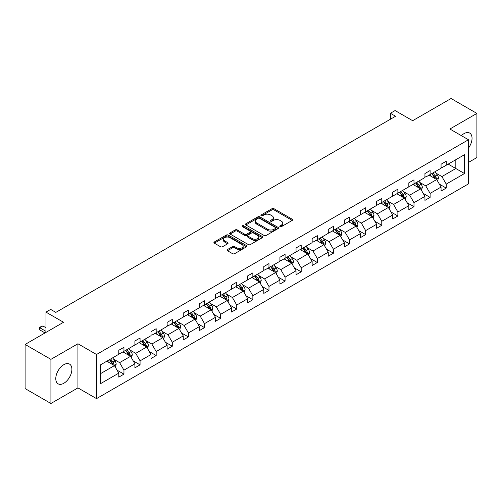 <?xml version="1.0" encoding="UTF-8"?>
<svg xmlns="http://www.w3.org/2000/svg" width="502" height="502" viewBox="0 0 502 502"><rect width="100%" height="100%" fill="white"/><g stroke="black" fill="none" stroke-linecap="round" stroke-linejoin="round"><path stroke-width="0.75" d="M280.053 226.628A1.004 0.577 0 0 0 281.471 226.628L292.246 220.409A1.437 0.828 0 0 0 292.666 219.82A1.437 0.828 0 0 0 292.246 219.236L273.998 208.7A1.437 0.828 0 0 0 271.971 208.7L261.197 214.919A1.004 0.577 0 0 0 260.902 215.327A1.004 0.577 0 0 0 261.197 215.741A1.004 0.577 0 0 0 262.615 215.741L264.008 214.931A4.587 2.648 0 0 1 270.496 214.931L272.021 215.81A4.587 2.648 0 0 1 273.364 217.686A4.587 2.648 0 0 1 272.021 219.556L270.622 220.365A1.004 0.577 0 0 0 270.333 220.773A1.004 0.577 0 0 0 270.622 221.181A1.004 0.577 0 0 0 272.046 221.181L273.439 220.378A4.587 2.648 0 0 1 279.928 220.378L281.446 221.256A4.587 2.648 0 0 1 282.789 223.126A4.587 2.648 0 0 1 281.446 225.003L280.053 225.806A1.004 0.577 0 0 0 279.758 226.214A1.004 0.577 0 0 0 280.053 226.628L280.053 225.806M63.836 383.271A11.395 6.576 120 0 0 71.278 373.231A11.395 6.576 120 0 0 69.533 364.101A11.395 6.576 120 0 0 63.836 364.665A11.395 6.576 120 0 0 56.393 374.705A11.395 6.576 120 0 0 58.138 383.835A11.395 6.576 120 0 0 63.836 383.271M468.479 148.071A11.395 6.576 120 0 0 469.684 133.074A11.395 6.576 120 0 0 463.986 133.639A11.395 6.576 120 0 0 461.376 135.647M468.479 162.41L476.9 157.553L476.9 113.421L451.078 98.511L412.65 120.7L395.093 110.559L390.393 113.27L390.393 119.238M50.922 403.489L77.935 387.895L77.935 343.763L50.922 359.357L50.922 403.489L25.1 388.579L25.1 344.447L63.522 322.265L45.964 312.125L45.964 332.399M50.922 359.357L25.1 344.447M227.456 249.557A1.437 0.828 0 0 0 227.042 250.14A1.437 0.828 0 0 0 227.456 250.73L232.577 253.686A1.437 0.828 0 0 0 234.61 253.686L246.57 246.777A1.437 0.828 0 0 0 246.99 246.193A1.437 0.828 0 0 0 246.57 245.603L228.322 235.068A1.437 0.828 0 0 0 226.295 235.068L214.329 241.977A1.437 0.828 0 0 0 213.908 242.56A1.437 0.828 0 0 0 214.329 243.15L220.516 246.72A1.437 0.828 0 0 0 222.543 246.72L227.663 243.765A1.437 0.828 0 0 0 228.084 243.175A1.437 0.828 0 0 0 227.663 242.591L224.595 240.822A3.834 2.215 0 0 1 223.472 239.253A3.834 2.215 0 0 1 225.837 237.208A3.834 2.215 0 0 1 230.016 237.691L242.033 244.625A3.834 2.215 0 0 1 243.156 246.193A3.834 2.215 0 0 1 240.791 248.239A3.834 2.215 0 0 1 236.611 247.756L234.61 246.601A1.437 0.828 0 0 0 232.577 246.601L227.456 249.557L227.456 250.73M45.964 312.125L50.664 309.414L55.829 312.395L395.557 116.257L390.393 113.27M77.935 343.763L96.528 354.494L468.479 139.751L468.479 183.883L96.528 398.626L96.528 354.494M476.9 113.421L449.886 129.014L468.479 139.751M264.108 235.482A1.437 0.828 0 0 0 266.142 235.482L278.102 228.573A1.437 0.828 0 0 0 278.522 227.99A1.437 0.828 0 0 0 278.102 227.4L259.854 216.864A1.437 0.828 0 0 0 257.827 216.864L245.861 223.773A1.437 0.828 0 0 0 245.44 224.356A1.437 0.828 0 0 0 245.861 224.946L264.108 235.482M242.767 226.841A1.004 0.577 0 0 1 243.784 226.986L243.784 225.793L262.339 236.505A1.437 0.828 0 0 1 262.759 237.088A1.437 0.828 0 0 1 262.339 237.672L250.372 244.581A1.437 0.828 0 0 1 248.346 244.581L230.098 234.045L235.212 231.115L235.212 229.916L230.098 232.878A1.437 0.828 0 0 0 229.678 233.461A1.437 0.828 0 0 0 230.098 234.045L230.098 232.878M235.212 231.115A1.437 0.828 0 0 1 237.245 231.115L237.245 229.916A1.437 0.828 0 0 0 235.212 229.916M237.245 229.916L244.643 234.189A1.437 0.828 0 0 0 246.67 234.189L250.071 232.231A1.437 0.828 0 0 0 250.485 231.648A1.437 0.828 0 0 0 250.071 231.058L242.366 226.609A1.004 0.577 0 0 1 242.071 226.201A1.004 0.577 0 0 1 242.686 225.668A1.004 0.577 0 0 1 243.784 225.793M100.5 364.841L118.786 354.286L118.786 350.289L123.95 347.309L123.95 351.306L134.9 344.987L134.9 340.99L140.064 338.009L140.064 342L151.014 335.681L151.014 331.684L156.178 328.703L156.178 332.7L167.128 326.382L167.128 322.384L172.293 319.404L172.293 323.395L183.243 317.076L183.243 313.079L188.407 310.098L188.407 314.095L199.357 307.77L199.357 303.779L204.521 300.792L204.521 304.789L215.465 298.47L215.465 294.473L220.629 291.493L220.629 295.49L231.579 289.165L231.579 285.174L236.743 282.187L236.743 286.184L247.693 279.865L247.693 275.868L252.857 272.887L252.857 276.884L263.807 270.559L263.807 266.562L268.972 263.581L268.972 267.579L279.921 261.26L279.921 257.262L285.086 254.282L285.086 258.273L296.036 251.954L296.036 247.957L301.2 244.976L301.2 248.973L312.15 242.648L312.15 238.657L317.314 235.676L317.314 239.667L328.264 233.348L328.264 229.351L333.428 226.371L333.428 230.368L344.378 224.043L344.378 220.052L349.543 217.065L349.543 221.062L360.492 214.743L360.492 210.746L365.657 207.765L365.657 211.762L376.6 205.437L376.6 201.44L381.771 198.459L381.771 202.457L392.715 196.138L392.715 192.14L397.879 189.16L397.879 193.151L408.829 186.832L408.829 182.835L413.993 179.854L413.993 183.851L424.943 177.532L424.943 173.535L430.107 170.554L430.107 174.545L441.057 168.226L441.057 164.229L446.222 161.249L446.222 165.246L464.507 154.691L464.507 173.535L446.222 184.09L446.222 188.087L441.057 191.067L441.057 187.07L430.107 193.395L430.107 197.386L424.943 200.367L424.943 196.376L413.993 202.695L413.993 206.692L408.829 209.673L408.829 205.676L397.879 212.001L397.879 215.992L392.715 218.979L392.715 214.981L381.771 221.3L381.771 225.298L376.6 228.278L376.6 224.281L365.657 230.606L365.657 234.603L360.492 237.584L360.492 233.587L349.543 239.906L349.543 243.903L344.378 246.884L344.378 242.893L333.428 249.212L333.428 253.209L328.264 256.189L328.264 252.192L317.314 258.511L317.314 262.508L312.15 265.489L312.15 261.498L301.2 267.817L301.2 271.814L296.036 274.795L296.036 270.798L285.086 277.123L285.086 281.114L279.921 284.101L279.921 280.103L268.972 286.422L268.972 290.42L263.807 293.4L263.807 289.403L252.857 295.728L252.857 299.719L247.693 302.706L247.693 298.709L236.743 305.028L236.743 309.025L231.579 312.006L231.579 308.008L220.629 314.334L220.629 318.331L215.465 321.311L215.465 317.314L204.521 323.633L204.521 327.63L199.357 330.611L199.357 326.62L188.407 332.939L188.407 336.936L183.243 339.917L183.243 335.92L172.293 342.245L172.293 346.236L167.128 349.216L167.128 345.225L156.178 351.544L156.178 355.541L151.014 358.522L151.014 354.525L140.064 360.85L140.064 364.841L134.9 367.828L134.9 363.831L123.95 370.15L123.95 374.147L118.786 377.127L118.786 373.13L100.5 383.691L100.5 364.841M122.915 351.902L130.564 356.313L119.614 362.639L113.634 359.187M119.614 362.639L123.95 370.15M130.564 356.313L134.9 363.831M118.786 353.333L119.614 353.81L123.95 351.306M139.029 342.602L146.672 347.014L135.728 353.333L129.748 349.881M135.728 353.333L140.064 360.85M146.672 347.014L151.014 354.525M134.9 344.033L135.728 344.51L140.064 342M155.143 333.297L162.786 337.708L151.842 344.033L145.862 340.582M151.842 344.033L156.178 351.544M162.786 337.708L167.128 345.225M151.014 334.727L151.842 335.204L156.178 332.7M171.257 323.991L178.9 328.408L167.95 334.727L161.977 331.276M167.95 334.727L172.293 342.245M178.9 328.408L183.243 335.92M167.128 325.428L167.95 325.905L172.293 323.395M187.371 314.691L195.014 319.103L184.065 325.428L178.091 321.97M184.065 325.428L188.407 332.939M195.014 319.103L199.357 326.62M183.243 316.122L184.065 316.599L188.407 314.095M203.486 305.385L211.129 309.803L200.179 316.122L194.199 312.671M200.179 316.122L204.521 323.633M211.129 309.803L215.465 317.314M199.357 306.816L200.179 307.293L204.521 304.789M219.6 296.086L227.243 300.497L216.293 306.816L210.313 303.365M216.293 306.816L220.629 314.334M227.243 300.497L231.579 308.008M215.465 297.517L216.293 297.993L220.629 295.49M235.714 286.78L243.357 291.191L232.407 297.517L226.427 294.065M232.407 297.517L236.743 305.028M243.357 291.191L247.693 298.709M231.579 288.211L232.407 288.688L236.743 286.184M251.828 277.48L259.471 281.892L248.521 288.211L242.541 284.76M248.521 288.211L252.857 295.728M259.471 281.892L263.807 289.403M247.693 278.911L248.521 279.388L252.857 276.884M267.942 268.175L275.585 272.586L264.636 278.911L258.655 275.46M264.636 278.911L268.972 286.422M275.585 272.586L279.921 280.103M263.807 269.605L264.636 270.082L268.972 267.579M284.05 258.869L291.7 263.286L280.75 269.605L274.77 266.154M280.75 269.605L285.086 277.123M291.7 263.286L296.036 270.798M279.921 260.306L280.75 260.783L285.086 258.273M300.165 249.569L307.808 253.981L296.864 260.306L290.884 256.855M296.864 260.306L301.2 267.817M307.808 253.981L312.15 261.498M296.036 251L296.864 251.477L301.2 248.973M316.279 240.263L323.922 244.681L312.978 251L306.998 247.549M312.978 251L317.314 258.511M323.922 244.681L328.264 252.192M312.15 241.694L312.978 242.171L317.314 239.667M332.393 230.964L340.036 235.375L329.086 241.694L323.112 238.243M329.086 241.694L333.428 249.212M340.036 235.375L344.378 242.893M328.264 232.395L329.086 232.872L333.428 230.368M348.507 221.658L356.15 226.069L345.2 232.395L339.226 228.943M345.2 232.395L349.543 239.906M356.15 226.069L360.492 233.587M344.378 223.089L345.2 223.566L349.543 221.062M364.621 212.359L372.264 216.77L361.314 223.089L355.334 219.638M361.314 223.089L365.657 230.606M372.264 216.77L376.6 224.281M360.492 213.789L361.314 214.266L365.657 211.762M380.736 203.053L388.379 207.464L377.429 213.789L371.449 210.338M377.429 213.789L381.771 221.3M388.379 207.464L392.715 214.981M376.6 204.483L377.429 204.96L381.771 202.457M396.85 193.753L404.493 198.165L393.543 204.483L387.563 201.032M393.543 204.483L397.879 212.001M404.493 198.165L408.829 205.676M392.715 195.184L393.543 195.661L397.879 193.151M412.964 184.447L420.607 188.859L409.657 195.184L403.677 191.733M409.657 195.184L413.993 202.695M420.607 188.859L424.943 196.376M408.829 185.878L409.657 186.355L413.993 183.851M429.078 175.142L436.721 179.559L425.771 185.878L419.791 182.427M425.771 185.878L430.107 193.395M436.721 179.559L441.057 187.07M424.943 176.572L425.771 177.055L430.107 174.545M448.186 164.11L455.829 168.528L441.885 176.572L435.905 173.121M441.885 176.572L446.222 184.09M464.507 173.535L455.829 168.528L455.829 159.699L464.507 154.691M77.935 387.895L96.528 398.626M441.057 167.273L441.885 167.75L446.222 165.246M100.5 373.67L114.45 365.619L106.807 361.208M114.45 365.619L118.786 373.13M439.35 184.121L446.222 188.087M423.242 193.421L430.107 197.386M407.128 202.726L413.993 206.692M391.014 212.026L397.879 215.992M374.9 221.332L381.771 225.298M358.786 230.638L365.657 234.603M342.671 239.937L349.543 243.903M326.557 249.243L333.428 253.209M310.443 258.543L317.314 262.508M294.329 267.848L301.2 271.814M278.215 277.148L285.086 281.114M262.107 286.454L268.972 290.42M245.993 295.76L252.857 299.719M229.878 305.059L236.743 309.025M213.764 314.365L220.629 318.331M197.65 323.664L204.521 327.63M181.536 332.97L188.407 336.936M165.422 342.27L172.293 346.236M149.307 351.576L156.178 355.541M133.193 360.875L140.064 364.841M117.079 370.181L123.95 374.147M280.455 226.766L281.446 226.195A4.587 2.648 0 0 0 282.789 224.319L282.789 223.126M273.364 217.686L273.364 218.878A4.587 2.648 0 0 1 272.021 220.748L271.024 221.326M292.227 220.416L273.998 209.892A1.437 0.828 0 0 0 271.971 209.892L261.598 215.879M278.083 228.586L259.854 218.056A1.437 0.828 0 0 0 257.827 218.056L245.88 224.952M275.567 228.397A1.004 0.577 0 0 0 275.862 227.99A1.004 0.577 0 0 0 275.567 227.575L259.547 218.326A1.004 0.577 0 0 0 258.128 218.326L256.66 219.179A4.587 2.648 0 0 0 255.317 221.049A4.587 2.648 0 0 0 256.66 222.926L267.61 229.245A4.587 2.648 0 0 0 274.098 229.245L275.567 228.397L275.567 229.59A1.004 0.577 0 0 0 275.862 229.182L275.862 227.99M255.317 221.049L255.317 222.242A4.587 2.648 0 0 0 256.66 224.118L256.66 222.926M275.567 229.59L274.098 230.437A4.587 2.648 0 0 1 267.61 230.437L256.66 224.118M237.245 231.115L244.643 235.388A1.437 0.828 0 0 0 246.67 235.388L250.071 233.424A1.437 0.828 0 0 0 250.485 232.84L250.485 231.648M243.784 226.986L262.32 237.684M252.324 238.626A3.834 2.215 0 0 0 256.503 239.109A3.834 2.215 0 0 0 258.875 237.063A3.834 2.215 0 0 0 257.746 235.494L253.516 233.053A1.437 0.828 0 0 0 251.489 233.053L248.088 235.011A1.437 0.828 0 0 0 247.674 235.595A1.437 0.828 0 0 0 248.088 236.185L252.324 238.626L252.324 239.818A3.834 2.215 0 0 0 256.503 240.301A3.834 2.215 0 0 0 258.875 238.255L258.875 237.063M247.674 235.595L247.674 236.787A1.437 0.828 0 0 0 248.088 237.377L248.088 236.185M252.324 239.818L248.088 237.377M243.156 246.193L243.156 247.386A3.834 2.215 0 0 1 240.791 249.431A3.834 2.215 0 0 1 236.611 248.948L234.61 247.793A1.437 0.828 0 0 0 232.577 247.793L227.475 250.736M223.472 239.253L223.472 240.445A3.834 2.215 0 0 0 224.595 242.014L224.595 240.822M227.644 243.771L224.595 242.014M246.551 246.789L228.322 236.26A1.437 0.828 0 0 0 226.295 236.26L214.348 243.156M437.506 180.915L438.453 178.172A3.872 2.234 -120 0 0 437.217 174.878L434.901 171.784M430.741 176.108L429.737 174.765M436.15 179.227L436.363 178.335A3.872 2.234 -120 0 0 435.259 176.007L432.937 172.914M431.965 173.472L434.519 176.88A1.97 1.136 60 0 1 434.876 177.482L436.363 178.335M431.695 173.629L434.017 176.723A3.872 2.234 60 0 1 434.983 178.555M421.391 190.22L422.339 187.478A3.872 2.234 -120 0 0 421.103 184.178L418.787 181.084M414.627 185.407L413.623 184.065M420.036 188.532L420.249 187.641A3.872 2.234 -120 0 0 419.145 185.313L416.823 182.22M415.857 182.778L418.404 186.186A1.97 1.136 60 0 1 418.762 186.782L420.249 187.641M415.587 182.935L417.902 186.029A3.872 2.234 60 0 1 418.869 187.855M405.277 199.52L406.225 196.778A3.872 2.234 -120 0 0 404.995 193.483L402.673 190.39M398.513 194.713L397.509 193.37M403.922 197.832L404.135 196.947A3.872 2.234 -120 0 0 403.031 194.619L400.709 191.519M399.743 192.078L402.29 195.485A1.97 1.136 60 0 1 402.648 196.087L404.135 196.947M399.473 192.235L401.788 195.334A3.872 2.234 60 0 1 402.755 197.16M389.163 208.826L390.11 206.084A3.872 2.234 -120 0 0 388.881 202.789L386.559 199.689M382.398 204.013L381.394 202.67M387.808 207.138L388.021 206.247A3.872 2.234 -120 0 0 386.916 203.919L384.595 200.825M383.628 201.384L386.176 204.791A1.97 1.136 60 0 1 386.54 205.387L388.021 206.247M383.359 201.54L385.674 204.634A3.872 2.234 60 0 1 386.64 206.46M373.049 218.132L374.003 215.383A3.872 2.234 -120 0 0 372.766 212.089L370.445 208.995M366.284 213.319L365.28 211.976M371.693 216.437L371.913 215.553A3.872 2.234 -120 0 0 370.802 213.224L368.481 210.125M367.514 210.689L370.068 214.097A1.97 1.136 60 0 1 370.426 214.693L371.913 215.553M367.244 210.84L369.56 213.94A3.872 2.234 60 0 1 370.526 215.766M356.935 227.431L357.888 224.689A3.872 2.234 -120 0 0 356.652 221.395L354.33 218.295M350.17 222.618L349.166 221.282M355.579 225.743L355.799 224.852A3.872 2.234 -120 0 0 354.688 222.524L352.366 219.43M351.4 219.989L353.954 223.396A1.97 1.136 60 0 1 354.312 223.999L355.799 224.852M351.13 220.146L353.452 223.239A3.872 2.234 60 0 1 354.412 225.072M340.82 236.737L341.774 233.995A3.872 2.234 -120 0 0 340.538 230.694L338.216 227.601M334.062 231.924L333.052 230.581M339.465 235.043L339.685 234.158A3.872 2.234 -120 0 0 338.574 231.83L336.258 228.73M335.286 229.295L337.84 232.702A1.97 1.136 60 0 1 338.197 233.298L339.685 234.158M335.016 229.452L337.338 232.545A3.872 2.234 60 0 1 338.298 234.371M324.712 246.036L325.66 243.294A3.872 2.234 -120 0 0 324.424 240L322.102 236.9M317.948 241.23L316.938 239.887M323.351 244.348L323.57 243.457A3.872 2.234 -120 0 0 322.46 241.129L320.144 238.036M319.172 238.594L321.726 242.002A1.97 1.136 60 0 1 322.083 242.604L323.57 243.457M318.902 238.751L321.224 241.845A3.872 2.234 60 0 1 322.184 243.677M308.598 255.342L309.546 252.6A3.872 2.234 -120 0 0 308.31 249.299L305.994 246.206M301.834 250.529L300.823 249.187M307.237 253.654L307.456 252.763A3.872 2.234 -120 0 0 306.345 250.435L304.03 247.342M303.057 247.9L305.611 251.307A1.97 1.136 60 0 1 305.969 251.904L307.456 252.763M302.788 248.057L305.109 251.151A3.872 2.234 60 0 1 306.076 252.977M292.484 264.642L293.432 261.9A3.872 2.234 -120 0 0 292.195 258.605L289.88 255.512M285.72 259.835L284.716 258.492M291.129 262.954L291.342 262.069A3.872 2.234 -120 0 0 290.231 259.735L287.916 256.641M286.943 257.2L289.497 260.607A1.97 1.136 60 0 1 289.855 261.209L291.342 262.069M286.673 257.357L288.995 260.456A3.872 2.234 60 0 1 289.961 262.282M276.37 273.948L277.317 271.205A3.872 2.234 -120 0 0 276.081 267.905L273.766 264.811M269.605 269.135L268.601 267.792M275.014 272.26L275.228 271.369A3.872 2.234 -120 0 0 274.123 269.041L271.802 265.947M270.829 266.506L273.383 269.913A1.97 1.136 60 0 1 273.741 270.509L275.228 271.369M270.559 266.662L272.881 269.756A3.872 2.234 60 0 1 273.847 271.582M260.256 283.253L261.203 280.505A3.872 2.234 -120 0 0 259.967 277.211L257.651 274.117M253.491 278.441L252.487 277.098M258.9 281.559L259.114 280.674A3.872 2.234 -120 0 0 258.009 278.346L255.687 275.247M254.721 275.811L257.269 279.212A1.97 1.136 60 0 1 257.626 279.815L259.114 280.674M254.451 275.962L256.767 279.062A3.872 2.234 60 0 1 257.733 280.888M244.141 292.553L245.089 289.811A3.872 2.234 -120 0 0 243.859 286.517L241.537 283.417M237.377 287.74L236.373 286.397M242.786 290.865L242.999 289.974A3.872 2.234 -120 0 0 241.895 287.646L239.573 284.552M238.607 285.111L241.155 288.518A1.97 1.136 60 0 1 241.512 289.114L242.999 289.974M238.337 285.268L240.653 288.361A3.872 2.234 60 0 1 241.619 290.194M228.027 301.859L228.975 299.11A3.872 2.234 -120 0 0 227.745 295.816L225.423 292.722M221.263 297.046L220.259 295.703M226.672 300.165L226.885 299.28A3.872 2.234 -120 0 0 225.781 296.952L223.459 293.852M222.493 294.417L225.04 297.824A1.97 1.136 60 0 1 225.404 298.42L226.885 299.28M222.223 294.567L224.538 297.667A3.872 2.234 60 0 1 225.505 299.493M211.913 311.158L212.867 308.416A3.872 2.234 -120 0 0 211.631 305.122L209.309 302.022M205.149 306.352L204.145 305.009M210.558 309.47L210.777 308.579A3.872 2.234 -120 0 0 209.667 306.251L207.345 303.158M206.378 303.716L208.932 307.124A1.97 1.136 60 0 1 209.29 307.726L210.777 308.579M206.109 303.873L208.424 306.967A3.872 2.234 60 0 1 209.39 308.799M195.799 320.464L196.753 317.722A3.872 2.234 -120 0 0 195.516 314.421L193.195 311.328M189.034 315.651L188.03 314.308M194.443 318.776L194.663 317.885A3.872 2.234 -120 0 0 193.552 315.557L191.231 312.464M190.264 313.022L192.818 316.429A1.97 1.136 60 0 1 193.176 317.026L194.663 317.885M189.994 313.179L192.316 316.273A3.872 2.234 60 0 1 193.276 318.099M179.685 329.764L180.638 327.022A3.872 2.234 -120 0 0 179.402 323.727L177.08 320.634M172.926 324.957L171.916 323.614M178.329 328.076L178.549 327.185A3.872 2.234 -120 0 0 177.438 324.857L175.123 321.763M174.15 322.322L176.704 325.729A1.97 1.136 60 0 1 177.062 326.331L178.549 327.185M173.88 322.479L176.202 325.572A3.872 2.234 60 0 1 177.162 327.404M163.57 339.07L164.524 336.327A3.872 2.234 -120 0 0 163.288 333.027L160.966 329.933M156.812 334.257L155.802 332.914M162.215 337.382L162.435 336.491A3.872 2.234 -120 0 0 161.324 334.163L159.008 331.069M158.036 331.627L160.59 335.035A1.97 1.136 60 0 1 160.947 335.631L162.435 336.491M157.766 331.784L160.088 334.878A3.872 2.234 60 0 1 161.048 336.704M147.462 348.375L148.41 345.627A3.872 2.234 -120 0 0 147.174 342.333L144.858 339.239M140.698 343.563L139.688 342.22M146.101 346.681L146.32 345.796A3.872 2.234 -120 0 0 145.21 343.468L142.894 340.369M141.922 340.927L144.476 344.334A1.97 1.136 60 0 1 144.833 344.937L146.32 345.796M141.652 341.084L143.974 344.184A3.872 2.234 60 0 1 144.94 346.01M131.348 357.675L132.296 354.933A3.872 2.234 -120 0 0 131.06 351.638L128.744 348.539M124.584 352.862L123.58 351.519M129.993 355.987L130.206 355.096A3.872 2.234 -120 0 0 129.096 352.768L126.78 349.674M125.807 350.233L128.361 353.64A1.97 1.136 60 0 1 128.719 354.236L130.206 355.096M125.538 350.39L127.859 353.483A3.872 2.234 60 0 1 128.826 355.309M115.234 366.981L116.182 364.232A3.872 2.234 -120 0 0 114.945 360.938L112.63 357.844M108.47 362.168L107.466 360.825M113.879 365.287L114.092 364.402A3.872 2.234 -120 0 0 112.988 362.074L110.666 358.974M109.693 359.539L112.247 362.946A1.97 1.136 60 0 1 112.605 363.542L114.092 364.402M109.423 359.689L111.745 362.789A3.872 2.234 60 0 1 112.712 364.615M45.964 327.75L42.846 325.949L39.746 327.737L45.964 331.326M39.746 329.883L39.181 327.411L39.746 327.737L39.746 329.883L45.036 332.939M39.181 327.411L42.846 325.949M281.446 226.195L281.446 225.003M270.622 221.181L270.622 220.365M272.021 220.748L272.021 219.556M261.197 215.741L261.197 214.919M271.971 209.892L271.971 208.7M273.998 209.892L273.998 208.7M292.246 220.409L292.246 219.236M245.861 224.946L245.861 223.773M257.827 218.056L257.827 216.864M259.854 218.056L259.854 216.864M278.102 228.573L278.102 227.4M267.61 230.437L267.61 229.245M274.098 230.437L274.098 229.245M244.643 235.388L244.643 234.189M246.67 235.388L246.67 234.189M250.071 233.424L250.071 232.231M262.339 237.672L262.339 236.505M232.577 247.793L232.577 246.601M234.61 247.793L234.61 246.601M236.611 248.948L236.611 247.756M227.663 243.765L227.663 242.591M214.329 243.15L214.329 241.977M226.295 236.26L226.295 235.068M228.322 236.26L228.322 235.068M246.57 246.777L246.57 245.603M436.439 179.396L438.428 178.248M435.259 176.007L437.217 174.878M432.919 177.363L434.017 176.723M420.325 188.702L422.314 187.553M419.145 185.313L421.103 184.178M416.804 186.662L417.902 186.029M404.21 198.001L406.2 196.853M403.031 194.619L404.995 193.483M400.69 195.968L401.788 195.334M388.102 207.307L390.085 206.159M386.916 203.919L388.881 202.789M384.576 205.268L385.674 204.634M371.988 216.607L373.977 215.458M370.802 213.224L372.766 212.089M368.462 214.574L369.56 213.94M355.874 225.913L357.863 224.764M354.688 222.524L356.652 221.395M352.348 223.879L353.452 223.239M339.76 235.212L341.749 234.064M338.574 231.83L340.538 230.694M336.233 233.179L337.338 232.545M323.646 244.518L325.635 243.37M322.46 241.129L324.424 240M320.119 242.485L321.224 241.845M307.531 253.824L309.521 252.675M306.345 250.435L308.31 249.299M304.005 251.784L305.109 251.151M291.417 263.123L293.406 261.975M290.231 259.735L292.195 258.605M287.891 261.09L288.995 260.456M275.303 272.429L277.292 271.281M274.123 269.041L276.081 267.905M271.783 270.39L272.881 269.756M259.189 281.729L261.178 280.58M258.009 278.346L259.967 277.211M255.669 279.696L256.767 279.062M243.075 291.034L245.064 289.886M241.895 287.646L243.859 286.517M239.554 289.001L240.653 288.361M226.967 300.334L228.95 299.186M225.781 296.952L227.745 295.816M223.44 298.301L224.538 297.667M210.853 309.64L212.842 308.492M209.667 306.251L211.631 305.122M207.326 307.607L208.424 306.967M194.738 318.939L196.728 317.797M193.552 315.557L195.516 314.421M191.212 316.906L192.316 316.273M178.624 328.245L180.613 327.097M177.438 324.857L179.402 323.727M175.098 326.212L176.202 325.572M162.51 337.551L164.499 336.403M161.324 334.163L163.288 333.027M158.983 335.512L160.088 334.878M146.396 346.851L148.385 345.702M145.21 343.468L147.174 342.333M142.869 344.818L143.974 344.184M130.282 356.156L132.271 355.008M129.096 352.768L131.06 351.638M126.755 354.117L127.859 353.483M114.167 365.456L116.157 364.308M112.988 362.074L114.945 360.938M110.647 363.423L111.745 362.789"/></g></svg>

